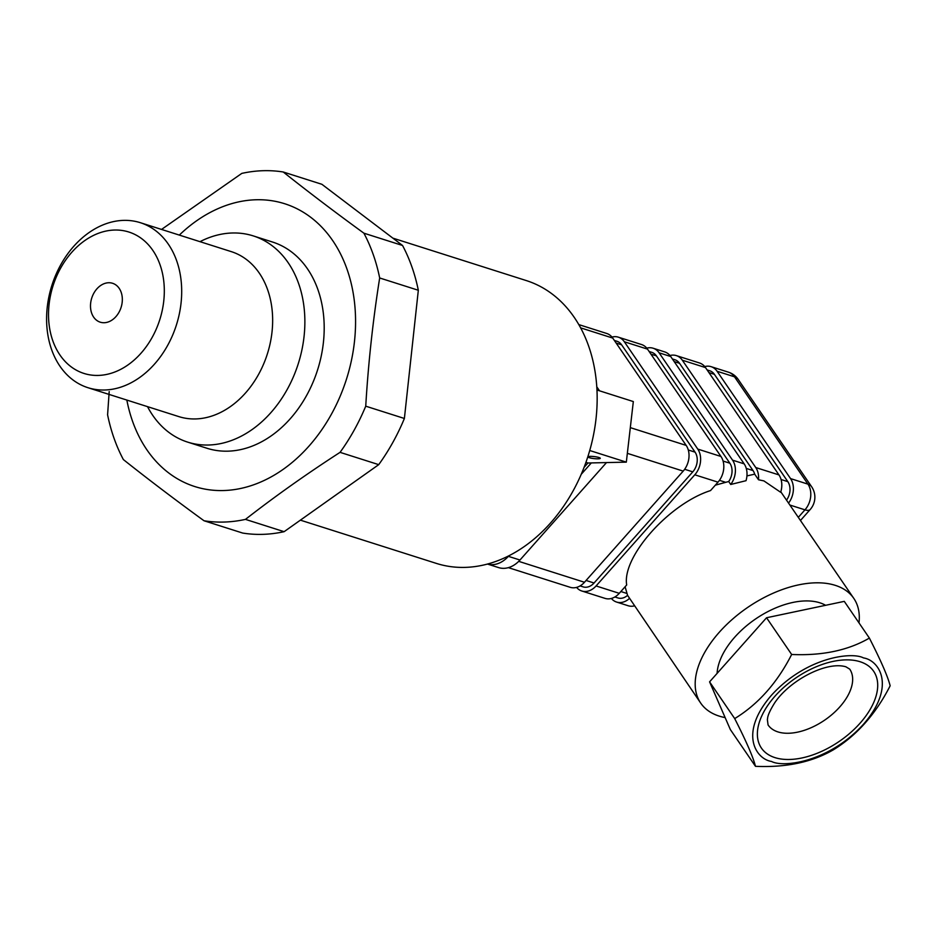 <?xml version="1.0" encoding="UTF-8"?>
<svg xmlns="http://www.w3.org/2000/svg" width="937" height="937" viewBox="0 0 937 937"><rect width="100%" height="100%" fill="white"/><g stroke="black" fill="none" stroke-linecap="round" stroke-linejoin="round"><path stroke-width="1.41" d="M590.287 456.366A6.184 1.019 -173.4 0 0 588.003 456.893A6.184 1.019 -173.4 0 0 591.446 458.216A6.184 1.019 -173.4 0 0 598.017 458.825A6.184 1.019 -173.4 0 0 600.289 458.31A6.184 1.019 -173.4 0 0 596.846 456.987A6.184 1.019 -173.4 0 0 590.287 456.366M300.39 520.152L436.384 563.406A148.386 111.995 -72.4 0 0 464.541 567.4A148.386 111.995 -72.4 0 0 592.91 437.825A148.386 111.995 -72.4 0 0 526.336 280.585L392.872 238.139M585.918 462.351L587.956 462.995L584.044 467.399M587.956 462.995L626.326 462.14L633.33 401.563L596.974 390.003M626.326 462.14L589.724 450.51M378.724 464.647L284.122 531.677A179.307 135.326 107.6 0 1 261.962 534.371A179.307 135.326 107.6 0 1 242.683 533.059L204.02 520.761A179.307 135.326 107.6 0 0 223.311 522.073A179.307 135.326 107.6 0 0 245.471 519.379C274.951 496.387 306.481 474.04 340.061 452.348L378.724 464.647A179.307 135.326 107.6 0 0 404.386 418.476L418.324 290.259A179.307 135.326 107.6 0 0 402.547 245.482L321.895 184.296L283.243 171.998C308.086 191.745 334.966 212.137 363.896 233.184A179.307 135.326 107.6 0 1 379.672 277.973L418.324 290.259M325.01 502.7L340.506 491.714M409.305 373.231L413.264 336.887M179.318 235.093A148.386 111.995 107.6 0 1 256.597 199.745A148.386 111.995 107.6 0 1 354.35 342.614A148.386 111.995 107.6 0 1 222.947 490.555A148.386 111.995 107.6 0 1 126.846 400.064M404.386 418.476L365.735 406.178A179.307 135.326 107.6 0 1 340.061 452.348M365.735 406.178C368.335 362.795 372.985 320.056 379.672 277.973M161.527 229.436L241.805 173.392A179.307 135.326 107.6 0 1 263.965 170.686A179.307 135.326 107.6 0 1 283.243 171.998M108.727 282.74A20.403 15.402 -72.4 0 0 91.076 300.554A20.403 15.402 -72.4 0 0 100.224 322.176A20.403 15.402 -72.4 0 0 104.101 322.726A20.403 15.402 -72.4 0 0 121.751 304.912A20.403 15.402 -72.4 0 0 112.592 283.29A20.403 15.402 -72.4 0 0 108.727 282.74M97.998 375.432A74.199 55.997 -72.4 0 0 163.706 301.468A74.199 55.997 -72.4 0 0 114.818 230.033A74.199 55.997 -72.4 0 0 49.122 304.01A74.199 55.997 -72.4 0 0 97.998 375.432M123.953 220.371A86.555 65.332 107.6 0 1 140.374 222.701A86.555 65.332 107.6 0 1 179.213 314.422A86.555 65.332 107.6 0 1 104.323 390.015A86.555 65.332 107.6 0 1 87.902 387.684A86.555 65.332 107.6 0 1 49.075 295.963A86.555 65.332 107.6 0 1 123.953 220.371M147.519 406.646A108.2 81.66 -72.4 0 0 187.646 442.112A108.2 81.66 -72.4 0 0 208.178 445.028A108.2 81.66 -72.4 0 0 301.773 350.543A108.2 81.66 -72.4 0 0 253.236 235.89A108.2 81.66 -72.4 0 0 232.704 232.985A108.2 81.66 -72.4 0 0 199.991 241.664M187.646 442.112L206.972 448.261A108.2 81.66 -72.4 0 0 227.504 451.177A108.2 81.66 -72.4 0 0 321.098 356.692A108.2 81.66 -72.4 0 0 272.562 242.039L253.236 235.89M109.196 391.561L107.591 414.798A179.307 135.326 107.6 0 0 123.368 459.575C148.21 479.322 175.09 499.714 204.02 520.761M284.122 531.677L245.471 519.379M402.547 245.482L363.896 233.184M487.439 564.051L498.566 567.588A27.817 21.001 -72.4 0 0 503.848 568.337A27.817 21.001 -72.4 0 0 519.965 560.021L606.497 462.585M487.451 564.051A27.817 21.001 -72.4 0 0 492.253 564.648A27.817 21.001 -72.4 0 0 508.369 556.332L508.861 555.77M599.516 390.811L596.799 386.829M581.209 474.309L591.329 462.925M863.527 657.938C851.944 651.59 806.288 656.978 771.608 695.09C738.192 733.601 756.241 759.251 771.526 761.453C783.109 767.801 828.765 762.402 863.445 724.301C896.861 685.79 878.801 660.128 863.527 657.938M869.384 638.085L869.384 638.085C848.231 650.36 822.323 655.83 791.66 654.483C777.218 682.815 758.232 704.179 734.702 718.597C746.262 741.272 753.184 757.178 755.468 766.314L730.345 729.56L709.578 681.855L766.548 617.752L844.284 601.367L869.384 638.085C881.003 660.878 887.925 676.783 890.15 685.802C875.708 714.135 856.723 735.51 833.192 749.916C811.864 762.226 785.956 767.696 755.468 766.314M825.614 605.302A68.014 38.44 145.6 0 0 819.828 602.796A68.014 38.44 145.6 0 0 755.304 619.158A68.014 38.44 145.6 0 0 717.086 673.398M725.121 717.59A92.74 52.413 -34.4 0 1 719.147 716.091A92.74 52.413 -34.4 0 1 700.677 703.066A92.74 52.413 -34.4 0 1 732.488 619.193A92.74 52.413 -34.4 0 1 835.324 585.367A92.74 52.413 -34.4 0 1 853.794 598.38A92.74 52.413 -34.4 0 1 858.983 622.882M672.379 358.953L674.945 359.773A14.196 10.705 107.6 0 1 679.524 363.287L753.043 470.585A14.219 10.729 107.6 0 1 754.683 474.157L758.513 479.767L763.901 480.904L780.662 492.276A18.553 13.996 -72.4 0 0 778.952 474.907L705.502 367.585A18.553 13.996 -72.4 0 0 699.506 362.982L676.315 355.603A18.553 13.996 -72.4 0 0 669.955 355.521M754.683 474.157L746.93 475.914M715.318 485.179L728.693 481.513L730.719 484.476L746.028 480.693A18.553 13.996 -72.4 0 0 744.154 463.85L670.705 356.517A18.553 13.996 -72.4 0 0 664.72 351.914L653.124 348.224A18.553 13.996 -72.4 0 0 646.764 348.142M611.978 337.074A18.553 13.996 107.6 0 1 618.326 337.168L641.529 344.535A18.553 13.996 107.6 0 1 647.514 349.138L720.963 456.471A18.553 13.996 107.6 0 1 717.988 482.168L710.527 490.578C668.959 503.837 621.805 556.929 626.689 584.969L619.263 593.32A18.553 13.996 107.6 0 1 608.523 598.872A18.553 13.996 107.6 0 1 604.997 598.368L581.807 591.001A18.553 13.996 107.6 0 1 576.571 587.394M614.883 596.974L617.905 597.935A14.219 10.729 -72.4 0 0 620.61 598.321A14.219 10.729 -72.4 0 0 627.567 595.346L625.096 586.761M627.567 595.346L700.677 703.066M618.326 337.168A18.553 13.996 107.6 0 1 624.323 341.759L697.772 449.092A18.553 13.996 107.6 0 1 694.797 474.801L596.073 585.953A18.553 13.996 107.6 0 1 585.332 591.493A18.553 13.996 107.6 0 1 581.807 591.001M614.344 340.436L617.014 341.291A14.219 10.729 107.6 0 1 621.618 344.816L695.067 452.149A14.219 10.729 107.6 0 1 692.783 471.85L594.058 583.001A14.219 10.729 107.6 0 1 585.812 587.253A14.219 10.729 107.6 0 1 583.119 586.867L580.085 585.906M508.381 567.646L570.211 587.312A18.553 13.996 -72.4 0 0 573.725 587.804A18.553 13.996 -72.4 0 0 584.477 582.264L683.202 471.112A18.553 13.996 -72.4 0 0 686.177 445.403L612.728 338.07A18.553 13.996 -72.4 0 0 606.731 333.478L578.82 324.6M611.357 598.462A18.553 13.996 -72.4 0 0 616.593 602.058L628.188 605.747A18.553 13.996 -72.4 0 0 631.714 606.251A18.553 13.996 -72.4 0 0 634.244 605.911M616.593 602.058A18.553 13.996 -72.4 0 0 620.118 602.561A18.553 13.996 -72.4 0 0 629.594 598.31M791.66 654.483L766.548 617.752M734.702 718.597L709.578 681.855M728.693 481.513A14.219 10.729 -72.4 0 0 729.853 463.206L656.404 355.884A14.219 10.729 -72.4 0 0 651.812 352.347L649.13 351.504M730.719 484.476A18.553 13.996 -72.4 0 0 732.558 460.161L659.109 352.827A18.553 13.996 -72.4 0 0 653.124 348.224M758.513 479.767A18.553 13.996 -72.4 0 0 755.749 467.54L682.312 360.206A18.553 13.996 -72.4 0 0 676.315 355.603M780.802 491.796L853.794 598.38M786.576 500.077A14.219 10.729 -72.4 0 0 787.83 481.653L714.381 374.32A14.219 10.729 -72.4 0 0 709.789 370.794L707.119 369.939M704.741 366.578A18.553 13.996 107.6 0 1 711.101 366.672A18.553 13.996 107.6 0 1 717.098 371.275L790.547 478.596A18.553 13.996 107.6 0 1 788.603 503.04M798.347 517.283L804.965 509.833A18.553 6.172 41.6 0 0 810.189 509.529L800.503 520.433M789.996 505.078L804.965 509.833A18.553 13.996 -72.4 0 0 810.646 496.891A18.553 13.996 -72.4 0 0 807.94 484.136A18.553 10.483 -34.4 0 1 811.629 486.736A18.553 18.553 0 0 1 810.189 509.529M790.547 478.596L807.94 484.136L734.491 376.803A18.553 10.483 -34.4 0 1 738.18 379.403L811.629 486.736M87.902 387.684L178.862 416.614A86.555 65.332 -72.4 0 0 195.283 418.944A86.555 65.332 -72.4 0 0 270.172 343.364A86.555 65.332 -72.4 0 0 231.334 251.643L140.374 222.701M519.965 560.021L508.369 556.332M774.934 757.611A68.014 38.44 -34.4 0 1 775.016 696.156A68.014 38.44 -34.4 0 1 860.143 661.745A68.014 38.44 -34.4 0 1 860.061 723.2A68.014 38.44 -34.4 0 1 774.934 757.611M768.071 724.957A49.462 27.958 145.6 0 0 777.921 731.902A49.462 27.958 145.6 0 0 832.77 713.865A49.462 27.958 145.6 0 0 849.73 669.135L845.877 666.793C826.211 660.901 789.095 680.789 774.536 703.101C766.759 715.61 767.813 718.257 767.368 719.639L768.071 724.957M717.988 482.168L694.797 474.801M619.263 593.32L596.073 585.953M725.589 482.286L719.452 480.33M729.853 463.206L723.083 461.051M626.794 593.414L620.856 591.528M744.154 463.85L732.558 460.161M753.043 470.585L746.274 468.43M778.952 474.907L755.749 467.54M787.83 481.653L781.06 479.498M612.728 338.07L580.659 327.868M686.177 445.403L630.308 427.635M683.202 471.112L627.345 453.344M584.477 582.264L518.711 561.345M594.058 583.001L586.07 580.46M621.618 344.816L616.148 343.071M695.067 452.149L688.285 449.994M692.783 471.85L684.666 469.273M647.514 349.138L624.323 341.759M720.963 456.471L697.772 449.092M656.404 355.884L650.946 354.139M670.705 356.517L659.109 352.827M679.524 363.287L674.171 361.577M705.502 367.585L682.312 360.206M714.381 374.32L708.922 372.586M738.18 379.403A18.553 18.553 0 0 0 728.494 372.2A18.553 13.996 -72.4 0 1 734.491 376.803L717.098 371.275M728.494 372.2L711.101 366.672"/></g></svg>
